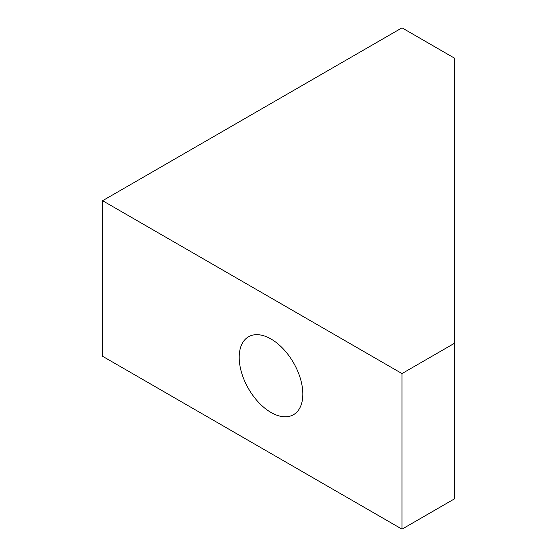 <?xml version="1.0" encoding="UTF-8"?>
<svg xmlns="http://www.w3.org/2000/svg" width="557" height="557" viewBox="0 0 557 557"><rect width="100%" height="100%" fill="white"/><g stroke="black" fill="none" stroke-linecap="round" stroke-linejoin="round"><path stroke-width="0.84" d="M102.599 200.708L102.599 356.292L402.008 529.15L454.401 498.898L454.401 58.102L402.008 27.85L102.599 200.708L402.008 373.573L454.401 343.321M402.008 529.15L402.008 373.573M239.204 357.371A44.992 25.977 -120 0 0 258.838 402.641A44.992 25.977 -120 0 0 293.511 414.693A44.992 25.977 -120 0 0 293.511 362.746A44.992 25.977 -120 0 0 248.519 336.776A44.992 25.977 -120 0 0 239.204 357.371"/></g></svg>
